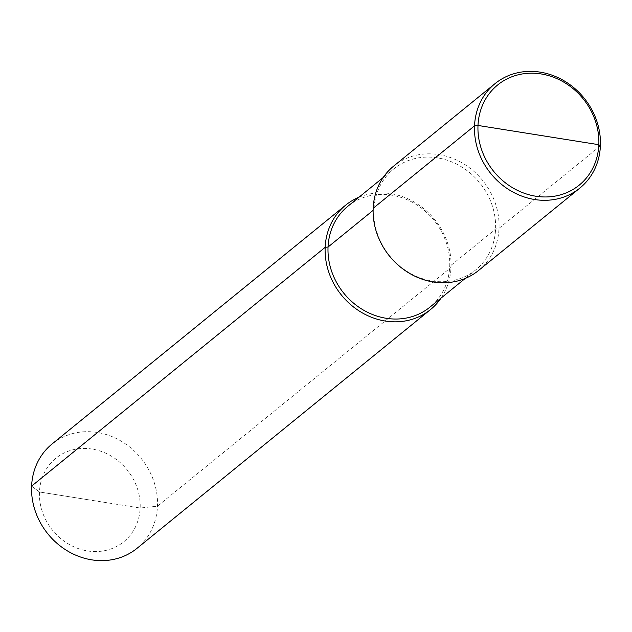 <?xml version="1.0" encoding="UTF-8"?>
<svg xmlns="http://www.w3.org/2000/svg" width="632" height="632" viewBox="0 0 632 632"><rect width="100%" height="100%" fill="white"/><g stroke="black" fill="none" stroke-linecap="round" stroke-linejoin="round"><path stroke-width="0.47" stroke-dasharray="3.16 2.37" d="M437.423 157.85A65.033 57.994 50.9 0 0 393.697 168.965A65.033 57.994 50.9 0 0 377.486 233.966A65.033 57.994 50.9 0 0 432.051 280.979A65.033 57.994 -129.1 0 0 475.77 269.856A65.033 57.994 -129.1 0 0 491.988 204.855A65.033 57.994 -129.1 0 0 437.423 157.85M478.55 270.488A67.269 59.993 50.9 0 0 495.322 203.243A67.269 59.993 50.9 0 0 438.885 154.611A67.269 59.993 50.9 0 0 393.649 166.113M347.845 206.269A65.033 57.994 50.9 0 1 391.563 195.154A65.033 57.994 -129.1 0 1 446.129 242.159A65.033 57.994 -129.1 0 1 429.918 307.16M441.041 298.107A67.269 59.993 -129.1 0 0 444.051 234.33A67.269 59.993 -129.1 0 0 390.868 193.669A67.269 59.993 50.9 0 0 358.968 197.216M52.077 443.972A67.269 59.993 50.9 0 1 97.312 432.47A67.269 59.993 -129.1 0 1 153.758 481.094A67.269 59.993 -129.1 0 1 136.986 548.347M92.035 449.052A53.815 47.992 50.9 0 0 39.461 491.98A53.815 47.992 50.9 0 0 87.587 550.946A53.815 47.992 -129.1 0 0 140.154 508.017A53.815 47.992 -129.1 0 0 92.035 449.052M600.4 145.866L499.027 228.326L495.567 229.1L449.715 266.404L451.019 267.375L157.463 506.177L140.154 508.017L39.461 491.98L31.6 486.134L39.461 491.98L89.807 499.999M373.109 210.369L373.907 209.729L373.172 208.284L373.907 209.729L373.109 210.369M465.223 278.443L475.77 269.856M383.15 177.553L393.697 168.965"/><path stroke-width="0.95" d="M495.014 83.653L393.649 166.113A67.269 59.993 50.9 0 0 376.877 233.366A67.269 59.993 50.9 0 0 433.323 281.99A67.269 59.993 50.9 0 0 478.55 270.488L579.923 188.028A67.269 59.993 -129.1 0 1 534.688 199.53A67.269 59.993 50.9 0 1 478.242 150.906A67.269 59.993 50.9 0 1 495.014 83.653A67.269 59.993 50.9 0 1 540.249 72.151A67.269 59.993 -129.1 0 1 596.695 120.783A67.269 59.993 -129.1 0 1 579.923 188.028M465.223 278.443L429.918 307.16A65.033 57.994 -129.1 0 1 386.192 318.283A65.033 57.994 50.9 0 1 331.626 271.278A65.033 57.994 50.9 0 1 347.845 206.269L383.15 177.553M358.968 197.216A67.269 59.993 50.9 0 0 345.641 205.171A67.269 59.993 50.9 0 0 328.869 272.416A67.269 59.993 50.9 0 0 385.315 321.048A67.269 59.993 -129.1 0 0 430.542 309.546A67.269 59.993 -129.1 0 0 441.041 298.107M430.542 309.546L136.986 548.347A67.269 59.993 -129.1 0 1 91.751 559.849A67.269 59.993 50.9 0 1 35.305 511.217A67.269 59.993 50.9 0 1 52.077 443.972L345.641 205.171M541.087 73.936A64.582 57.591 -129.1 0 1 598.828 144.696A64.582 57.591 -129.1 0 1 535.746 196.212A64.582 57.591 50.9 0 1 477.997 125.452A64.582 57.591 50.9 0 1 541.087 73.936M31.6 486.134L325.164 247.333L328.048 247.033L373.109 210.369L328.048 247.033L325.164 247.333L31.6 486.134M538.417 135.074L477.997 125.452L474.537 125.823L373.172 208.284L474.537 125.823L477.997 125.452L598.828 144.696L600.4 145.866"/></g></svg>
